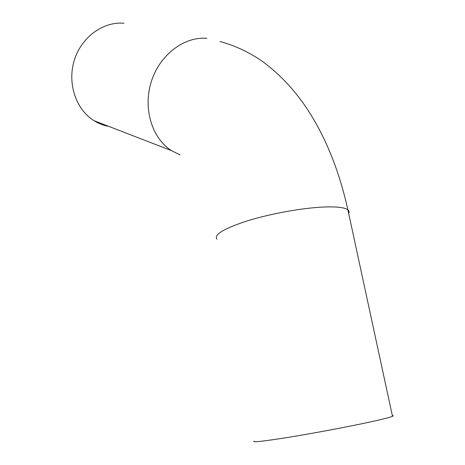 <?xml version="1.0" encoding="UTF-8"?>
<svg xmlns="http://www.w3.org/2000/svg" width="465" height="465" viewBox="0 0 465 465"><rect width="100%" height="100%" fill="white"/><g stroke="black" fill="none" stroke-linecap="round" stroke-linejoin="round"><path stroke-width="0.7" d="M392.332 415.541C393.471 415.594 393.524 415.85 392.495 416.309C389.955 417.396 382.154 419.366 369.1 422.208C347.576 426.87 314.09 433.159 289.184 437.216C263.382 441.332 251.687 442.622 254.117 441.087M123.981 23.25C103.056 21.314 81.212 37.287 74.237 60.467C67.129 83.613 76.08 109.595 93.982 120.662C98.638 123.568 103.602 125.486 108.88 126.422M348.674 213.47C349.442 212.063 349.18 210.848 347.884 209.825C344.722 207.471 336.695 206.536 323.797 207.018C302.57 207.907 270.717 213.65 247.642 220.765C223.81 228.536 213.592 234.68 216.986 239.208M206.873 38.322C184.03 36.316 159.524 55.01 151.241 81.852C142.819 108.653 152.084 138.355 171.428 150.602L180.013 154.874M219.986 41.525C234.709 45.465 248.822 52.057 262.324 61.299C281.191 75.4 293.804 89.803 304.529 105.026C324.291 133.769 338.741 168.702 347.884 209.825L392.495 416.309M93.982 120.662L171.428 150.602"/></g></svg>
